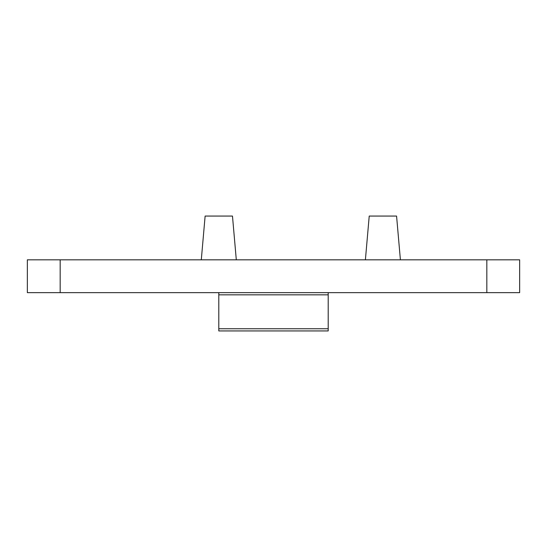 <?xml version="1.0" encoding="UTF-8"?>
<svg xmlns="http://www.w3.org/2000/svg" width="547" height="547" viewBox="0 0 547 547"><rect width="100%" height="100%" fill="white"/><g stroke="black" fill="none" stroke-linecap="round" stroke-linejoin="round"><path stroke-width="0.82" d="M60.17 259.825L60.17 292.645L27.35 292.645L27.35 259.825L519.65 259.825L519.65 292.645L486.83 292.645L486.83 259.825M60.17 292.645L486.83 292.645M218.8 292.645L218.8 330.935L328.2 330.935L328.2 328.747L218.8 328.747M328.2 292.645L328.2 328.747M236.304 259.825L232.475 216.065L205.125 216.065L201.296 259.825M400.404 259.825L396.575 216.065L369.225 216.065L365.396 259.825M328.2 294.833L218.8 294.833"/></g></svg>
